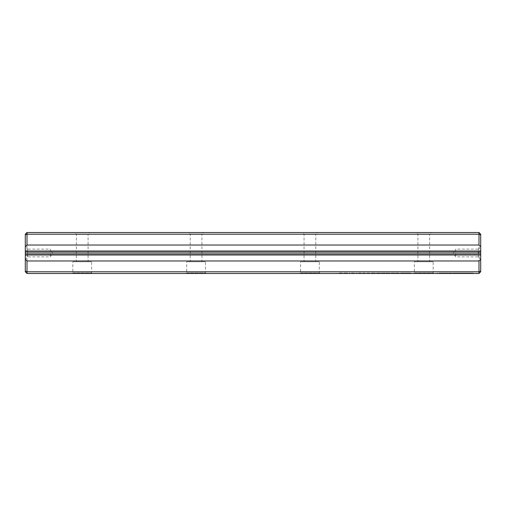 <?xml version="1.0" encoding="UTF-8"?>
<svg xmlns="http://www.w3.org/2000/svg" width="506" height="506" viewBox="0 0 506 506"><rect width="100%" height="100%" fill="white"/><g stroke="black" fill="none" stroke-linecap="round" stroke-linejoin="round"><path stroke-width="0.38" stroke-dasharray="2.53 1.9" d="M381.284 273.493L382.726 273.493L381.284 273.493L381.284 273.063L382.726 273.063L382.726 273.493L382.726 273.063L381.284 273.063L381.284 273.493M367.767 273.493L369.007 273.493L367.767 273.493L367.767 273.063L369.007 273.063L369.007 273.493L369.007 273.063L367.767 273.063L367.767 273.493M382.618 273.493L384.996 273.493L382.58 273.493L384.484 273.493L382.618 273.493L382.618 273.063L384.484 273.063L382.58 273.063L384.996 273.063L384.996 273.493L384.996 273.063L382.618 273.063L382.618 273.493M382.7 273.493L384.484 273.493L382.7 273.493L382.7 273.063L384.484 273.063L384.484 273.493L384.484 273.063L382.7 273.063L382.7 273.493M345.75 273.493C343.447 273.493 343.447 273.493 345.75 273.493C343.447 273.493 343.447 273.493 345.75 273.493C348.058 273.493 348.058 273.493 345.75 273.493C348.058 273.493 348.058 273.493 345.75 273.493C344.175 273.493 344.175 273.493 345.756 273.493C344.175 273.493 344.175 273.493 345.756 273.493C347.337 273.493 347.337 273.493 345.756 273.493C347.337 273.493 347.337 273.493 345.756 273.493L345.75 273.063C343.447 273.063 343.447 273.063 345.75 273.063C343.447 273.063 343.447 273.063 345.75 273.063C348.058 273.063 348.058 273.063 345.75 273.063C348.058 273.063 348.058 273.063 345.75 273.063C344.175 273.063 344.175 273.063 345.756 273.063C344.175 273.063 344.175 273.063 345.756 273.063C347.337 273.063 347.337 273.063 345.756 273.063C347.337 273.063 347.337 273.063 345.756 273.063L345.756 273.493M388.494 273.493L386.502 273.493L389.829 273.493L388.494 273.493L388.494 273.063L389.829 273.063L386.502 273.063L388.494 273.063M473.357 273.493L465.634 273.493L473.357 273.493L473.357 273.063L465.634 273.063L473.357 273.063M397.507 273.493L399.101 273.493L396.116 273.493L398.551 273.493L397.507 273.493L397.507 273.063L399.101 273.063L396.116 273.063L396.109 273.493L396.116 273.063L396.66 273.063L396.679 273.493L396.66 273.063L397.507 273.063L397.507 273.493L397.507 273.063M362.922 273.493L365.294 273.493L362.878 273.493L364.788 273.493L362.922 273.493L362.922 273.063L364.788 273.063L362.878 273.063L365.294 273.063L365.294 273.493L365.294 273.063L362.922 273.063L362.922 273.493M362.998 273.493L364.788 273.493L362.998 273.493L362.998 273.063L364.788 273.063L364.788 273.493L364.788 273.063L362.998 273.063L362.998 273.493M391.802 273.493L386.609 273.493L396.989 273.493L386.609 273.063L396.995 273.063L391.796 273.063M398.051 273.493L396.995 273.493L398.051 273.493L398.051 273.063L396.989 273.063L396.989 273.493L396.995 273.063L398.051 273.063L398.051 273.493M385.553 273.493L386.609 273.493L385.553 273.493L385.553 273.063L386.609 273.063L386.609 273.493L386.609 273.063L385.553 273.063L385.553 273.493M401.89 273.493L410.619 273.493L400.537 273.493L401.89 273.493L401.89 273.063L400.537 273.063L410.619 273.063L401.89 273.063M352.929 273.493L351.468 273.493L354.32 273.493L351.999 273.493L352.929 273.493L352.929 273.063L351.468 273.063L354.358 273.063L351.6 273.063L352.922 273.063L352.922 273.493M27.008 273.493L478.992 273.493L478.992 271.785L27.008 271.785L27.008 234.215L478.992 234.215L478.992 271.785L480.7 271.077L480.7 234.215L478.992 232.507L27.008 232.507L25.3 234.215L25.3 271.785L27.008 273.493L27.008 271.785L25.3 271.077M72.263 273.493L92.187 273.493L72.263 273.493L72.832 272.924L91.618 272.924L72.832 272.924L72.832 261.766L91.618 261.766L72.832 261.766L88.088 261.766L88.088 234.044L76.362 234.044L88.088 234.044L89.625 232.507L74.825 232.507L89.625 232.507M186.113 273.493L206.037 273.493L186.113 273.493L186.682 272.924L205.468 272.924L186.682 272.924L186.682 261.766L205.468 261.766L186.682 261.766L201.938 261.766L201.938 234.044L190.212 234.044L201.938 234.044L203.475 232.507L188.675 232.507L203.475 232.507M299.963 273.493L319.887 273.493L299.963 273.493L300.532 272.924L319.318 272.924L300.532 272.924L300.532 261.766L319.318 261.766L300.532 261.766L315.788 261.766L315.788 234.044L304.062 234.044L315.788 234.044L317.325 232.507L302.525 232.507L317.325 232.507M413.813 273.493L433.737 273.493L413.813 273.493L414.382 272.924L433.168 272.924L414.382 272.924L414.382 261.766L433.168 261.766L414.382 261.766L429.638 261.766L429.638 234.044L417.912 234.044L429.638 234.044L431.175 232.507L416.375 232.507L431.175 232.507M437.197 273.493L440.524 273.493L437.197 273.493L437.197 273.063L440.53 273.063L437.197 273.063L437.197 273.493M445.887 273.493L440.53 273.493L448.246 273.493L445.887 273.493L445.887 273.063L448.246 273.063L440.524 273.063L440.524 273.493L440.53 273.063L445.887 273.063M356.603 273.493L356.091 273.493L356.603 273.493L356.603 273.063L356.091 273.063L356.603 273.063L356.603 273.493M367.103 273.493L369.728 273.493L367.103 273.493L367.103 273.063L369.728 273.063L367.103 273.063M367.261 273.493L367.805 273.493L367.021 273.493L367.021 273.063L367.799 273.063L367.261 273.063M408.184 273.493L410.613 273.493L407.52 273.493L408.184 273.493L408.184 273.063L410.613 273.063L410.619 273.493L410.619 273.063L408.184 273.063M359.652 273.493L361.246 273.493L358.805 273.493L360.696 273.493L359.652 273.493L359.652 273.063L361.246 273.063L358.267 273.063L358.805 273.063L358.824 273.493L358.805 273.063L359.652 273.063L359.652 273.493L359.652 273.063M392.846 273.493C390.537 273.493 390.537 273.493 392.846 273.493C390.537 273.493 390.537 273.493 392.846 273.493C395.148 273.493 395.148 273.493 392.846 273.493C395.148 273.493 395.148 273.493 392.846 273.493C391.264 273.493 391.264 273.493 392.846 273.493C391.264 273.493 391.264 273.493 392.846 273.493C394.427 273.493 394.427 273.493 392.846 273.493C394.427 273.493 394.427 273.493 392.846 273.493L392.846 273.063C390.537 273.063 390.537 273.063 392.846 273.063C390.537 273.063 390.537 273.063 392.846 273.063C395.148 273.063 395.148 273.063 392.846 273.063C395.148 273.063 395.148 273.063 392.846 273.063C391.264 273.063 391.264 273.063 392.846 273.063C391.264 273.063 391.264 273.063 392.846 273.063C394.427 273.063 394.427 273.063 392.846 273.063C394.427 273.063 394.427 273.063 392.846 273.063L392.846 273.493M405.812 273.493L405.3 273.493L405.812 273.493L405.812 273.063L405.3 273.063L405.812 273.063L405.812 273.493M378.178 273.493L380.803 273.493L378.178 273.493L378.178 273.063L380.803 273.063L378.178 273.063M378.336 273.493L378.88 273.493L378.096 273.493L378.096 273.063L378.874 273.063L378.336 273.063M371.334 273.493L373.915 273.493L371.334 273.493L371.334 273.063L373.915 273.063L371.334 273.063M458.493 273.493L464.552 273.493L458.493 273.493L458.493 273.063L464.552 273.063L458.493 273.063M451.668 273.493L456.937 273.493L449.315 273.493L451.668 273.493L451.668 273.063L449.315 273.063L456.95 273.063L451.668 273.063M448.714 273.493L456.899 273.493L448.714 273.493L448.714 273.063L456.899 273.063L448.714 273.063M457.538 273.493L472.623 273.493L457.538 273.493L457.538 273.063L472.623 273.063L456.899 273.063L456.899 273.493L456.899 273.063L457.538 273.063M472.623 273.493L472.623 273.063L472.623 273.493M459.265 273.493L459.265 273.063L459.258 273.493M454.546 273.493L454.546 273.063L454.54 273.493M349.747 273.493L349.235 273.493L349.747 273.493L349.747 273.063L349.235 273.063L349.747 273.063L349.747 273.493M341.55 273.493L339.273 273.493L341.55 273.493L341.55 273.063L339.273 273.063L342.277 273.063L342.277 273.493L342.277 273.063L341.55 273.063M402.137 273.493L400.682 273.493L403.529 273.493L401.214 273.493L402.137 273.493L402.137 273.063L400.682 273.063L403.567 273.063L400.809 273.063L402.131 273.063L402.131 273.493M378.526 273.493L371.512 273.493L378.526 273.493L378.526 273.063L371.512 273.063L378.526 273.063M25.3 251.008L480.7 251.008M480.7 254.992L25.3 254.992M480.7 246.738L480.7 259.262L480.7 246.738L478.309 249.129L478.309 256.871L478.309 249.129L455.653 249.129L455.653 256.871L455.653 249.129L453.325 253L455.653 256.871L478.309 256.871L480.7 259.262M478.992 273.493L480.7 271.785L480.7 271.077M25.3 246.738L25.3 259.262L25.3 246.738L27.691 249.129L27.691 256.871L27.691 249.129L50.347 249.129L50.347 256.871L50.347 249.129L52.675 253L50.347 256.871L27.691 256.871L25.3 259.262M25.3 234.923L27.008 234.215L27.008 232.507M478.992 232.507L478.992 234.215L480.7 234.923M92.187 273.493L91.618 272.924L91.618 261.766L76.362 261.766L76.362 234.044L74.825 232.507M206.037 273.493L205.468 272.924L205.468 261.766L190.212 261.766L190.212 234.044L188.675 232.507M319.887 273.493L319.318 272.924L319.318 261.766L304.062 261.766L304.062 234.044L302.525 232.507M433.737 273.493L433.168 272.924L433.168 261.766L417.912 261.766L417.912 234.044L416.375 232.507M448.246 273.063L448.246 273.493M440.53 273.063L440.53 273.493M353.814 273.063L353.814 273.493M354.358 273.063L354.358 273.493L354.358 273.063M351.468 273.063L351.468 273.493M353.776 273.063L353.776 273.493M352.113 273.063L352.113 273.493M351.6 273.063L351.6 273.493L351.6 273.063M354.32 273.063L354.32 273.493M351.999 273.063L351.999 273.493M402.238 273.063L409.297 273.063L402.238 273.063L402.238 273.493L405.382 273.493L402.238 273.493M409.297 273.063L409.297 273.493L405.382 273.493L410.1 273.493L409.284 273.493L409.297 273.063L409.297 273.493L409.297 273.063L410.1 273.063L408.051 273.063L409.284 273.063L409.284 273.493M400.537 273.063L400.537 273.493M356.091 273.063L356.091 273.493L356.091 273.063M367.653 273.063L369.216 273.063L367.653 273.063L367.653 273.493L368.469 273.493L367.653 273.493M369.728 273.063L369.728 273.493L369.728 273.063M369.216 273.063L369.216 273.493L368.469 273.493L369.216 273.493L369.216 273.063M367.571 273.063L367.571 273.493M367.021 273.063L367.021 273.493M367.805 273.063L367.805 273.493L367.799 273.063M410.613 273.063L410.613 273.493L410.613 273.063M407.52 273.063L407.52 273.493M408.051 273.063L408.051 273.493M410.1 273.063L410.1 273.493L410.1 273.063M391.302 273.063L391.302 273.493M386.609 273.063L386.609 273.493M396.995 273.063L396.995 273.493M392.289 273.063L392.289 273.493M358.254 273.063L358.254 273.493M360.696 273.063L360.696 273.493M358.267 273.063L358.267 273.493M361.246 273.063L361.246 273.493M362.878 273.063L362.878 273.493L362.878 273.063M364.788 273.063L364.788 273.493L364.788 273.063M405.3 273.063L405.3 273.493L405.3 273.063M378.728 273.063L380.291 273.063L378.728 273.063L378.728 273.493L379.538 273.493L378.728 273.493M380.803 273.063L380.803 273.493L380.803 273.063M380.291 273.063L380.291 273.493L379.538 273.493L380.291 273.493L380.291 273.063M378.64 273.063L378.64 273.493M378.096 273.063L378.096 273.493M378.88 273.063L378.88 273.493L378.874 273.063M371.872 273.063L373.403 273.063L371.872 273.063L371.872 273.493L372.663 273.493L371.872 273.493M373.915 273.063L373.915 273.493L373.915 273.063M373.403 273.063L373.403 273.493L372.663 273.493L373.403 273.493L373.403 273.063M398.551 273.063L398.551 273.493M399.101 273.063L399.101 273.493M455.381 273.063L455.381 273.493M449.315 273.063L449.315 273.493M456.937 273.063L456.937 273.493M462.193 273.063L462.193 273.493M464.552 273.063L464.552 273.493M476.715 273.063L476.715 273.493L476.715 273.063M473.382 273.063L473.382 273.493L473.382 273.063M467.993 273.063L467.993 273.493M465.634 273.063L465.634 273.493M446.324 273.063L446.324 273.493M456.905 273.063L456.905 273.493M456.899 273.063L456.899 273.493M387.931 273.063L387.931 273.493M386.502 273.063L386.502 273.493M387.052 273.063L387.052 273.493M388.191 273.063L388.191 273.493M389.253 273.063L389.253 273.493M389.829 273.063L389.829 273.493M349.235 273.063L349.235 273.493L349.235 273.063M382.58 273.063L382.58 273.493L382.58 273.063M384.484 273.063L384.484 273.493L384.484 273.063M341.803 273.063L341.803 273.493L341.803 273.063M339.899 273.063L339.899 273.493M339.273 273.063L339.273 273.493L339.273 273.063M339.735 273.063L339.735 273.493L339.735 273.063M403.023 273.063L403.023 273.493M403.567 273.063L403.567 273.493L403.567 273.063M400.682 273.063L400.682 273.493M402.985 273.063L402.985 273.493M401.321 273.063L401.321 273.493M400.809 273.063L400.809 273.493L400.809 273.063M403.529 273.063L403.529 273.493M401.214 273.063L401.214 273.493M378.418 273.063L378.418 273.493L378.418 273.063M377.16 273.063L377.16 273.493L377.16 273.063M372.745 273.063L372.745 273.493L372.745 273.063M371.512 273.063L371.512 273.493L371.512 273.063M377.21 273.063L377.21 273.493M377.286 273.063L377.286 273.493M352.916 273.063L352.916 273.493M352.726 273.063L352.726 273.493M352.872 273.063L352.872 273.493M353.903 273.063L353.903 273.493M353.049 273.063L353.049 273.493M405.262 273.063L405.262 273.493M405.211 273.063L405.211 273.493M405.382 273.063L405.382 273.493L405.382 273.063M368.374 273.063L368.374 273.493M368.57 273.063L368.57 273.493M368.469 273.063L368.469 273.493L368.469 273.063M409.537 273.063L409.537 273.493M409.398 273.063L409.398 273.493L409.373 273.063M407.988 273.063L407.988 273.493M359.602 273.063L359.602 273.493M379.449 273.063L379.449 273.493M379.645 273.063L379.645 273.493M379.538 273.063L379.538 273.493L379.538 273.063M372.58 273.063L372.58 273.493M372.833 273.063L372.833 273.493M372.663 273.063L372.663 273.493L372.663 273.063M397.457 273.063L397.457 273.493M402.125 273.063L402.125 273.493M401.941 273.063L401.941 273.493M402.08 273.063L402.08 273.493M403.111 273.063L403.111 273.493M402.257 273.063L402.257 273.493M374.693 273.063L374.693 273.493M374.396 273.063L374.396 273.493M391.1 273.063L391.1 273.493M394.591 273.063L394.591 273.493M391.65 273.493L391.65 273.063M394.041 273.493L394.041 273.063M344.01 273.063L344.01 273.493M347.502 273.063L347.502 273.493M344.561 273.493L344.561 273.063M346.952 273.493L346.952 273.063"/><path stroke-width="0.76" d="M478.992 260.976L480.7 259.268L480.7 271.785L478.992 273.493L27.008 273.493L25.3 271.785L25.3 259.268L27.008 260.976L27.008 271.785L478.992 271.785L478.992 260.976L27.008 260.976M27.008 232.507L478.992 232.507L480.7 234.215L480.7 251.008L25.3 251.008L25.3 234.215L27.008 232.507L27.008 245.024L25.3 246.732M480.7 246.732L478.992 245.024L478.992 234.215L27.008 234.215L25.3 234.923M478.992 245.024L27.008 245.024M480.7 251.008L480.7 252.146L25.3 252.146L25.3 253.854L480.7 253.854L480.7 254.992L25.3 254.992L25.3 259.268M480.7 252.146L480.7 253.854M480.7 254.992L480.7 259.268M25.3 254.992L25.3 253.854M25.3 252.146L25.3 251.008M480.7 234.923L478.992 234.215L478.992 232.507M25.3 271.077L27.008 271.785L27.008 273.493M478.992 273.493L478.992 271.785L480.7 271.077"/></g></svg>
